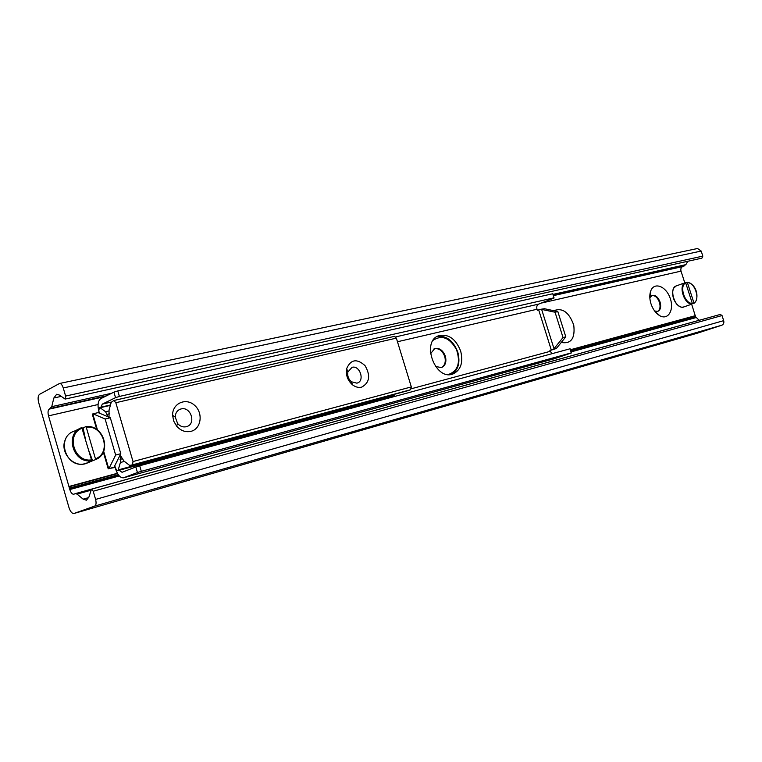 <?xml version="1.0" encoding="UTF-8"?>
<svg xmlns="http://www.w3.org/2000/svg" width="762" height="762" viewBox="0 0 762 762"><rect width="100%" height="100%" fill="white"/><g stroke="black" fill="none" stroke-linecap="round" stroke-linejoin="round"><path stroke-width="1.14" d="M650.967 303.771C649.424 298.685 649.414 294.265 650.91 290.503C654.529 281.664 666.226 286.483 670.169 298.19C674.437 309.801 668.207 320.573 659.768 315.706C655.815 313.353 652.882 309.372 650.967 303.771M654.625 311.001L657.777 311.382C660.559 309.972 661.33 306.876 660.092 302.095C658.13 297.123 655.482 294.894 652.158 295.399L649.834 297.732L650.91 290.503M657.52 311.458C660.006 309.858 660.654 306.81 659.454 302.323C657.587 297.523 655.025 295.265 651.758 295.561M553.784 310.705C562.461 307.438 569.119 312.258 573.748 325.155C575.281 338.366 571.109 344.138 561.242 342.471M433.226 340.233C441.97 334.613 449.751 337.766 456.552 349.691C460.724 362.883 457.952 371.161 448.237 374.542M435.502 366.484L441.484 367.579C445.418 365.684 446.713 361.902 445.37 356.225C442.989 350.253 439.426 347.691 434.692 348.558L430.482 353.844M441.322 367.627C444.913 365.541 446.046 361.817 444.732 356.464C442.389 350.549 438.864 347.986 434.159 348.777M38.719 402.727C37.681 398.469 37.986 395.659 39.605 394.297L59.522 383.486C61.008 383.438 62.255 384.934 63.256 387.963L65.608 396.069L65.132 399.078L59.379 395.059L56.664 394.259L53.845 397.993L51.749 406.66L49.263 409.108C47.939 410.185 47.692 412.433 48.52 415.862L69.818 489.547C70.895 492.766 72.209 494.328 73.762 494.233L75.457 493.595L77.048 494.109L83.144 499.158L86.439 500.205L88.935 497.005L91.469 489.194L93.221 491.233L95.602 499.424C96.45 502.968 96.145 505.187 94.688 506.092L73.952 513.493C72.009 513.626 70.361 511.664 68.999 507.616L38.719 402.727M697.573 333.118L721.862 325.203C723.595 324.402 724.205 322.888 723.681 320.65L722.033 315.554L720.338 314.43L91.469 489.194M702.24 319.459L75.562 493.566M699.154 320.288L695.554 316.744L691.648 304.162M684.781 282.826L681.009 271.12C680.495 268.929 681.066 267.405 682.723 266.538L685.857 264.633L687.819 261.271M65.132 399.078L701.916 258.147L702.831 256.118L701.192 251.05L697.544 248.498L59.522 383.486M361.636 387.144C358.559 387.868 355.53 387.106 352.549 384.848C347.596 380.438 345.634 375.028 346.662 368.589C350.787 359.331 356.921 358.35 365.046 365.646C370.751 375.59 369.618 382.762 361.636 387.144M356.883 383.162L357.254 383.057C365.065 380.848 359.835 365.017 352.063 367.322L347.863 371.999C347.243 375.866 348.425 379.124 351.396 381.772L356.883 383.162M190.948 431.349C185.547 432.492 180.775 430.749 176.622 426.129L173.688 421.053L172.603 415.328C172.25 403.365 185.909 397.297 194.548 405.289C203.444 412.871 201.32 428.882 190.948 431.349M186.261 426.73L186.814 426.568C196.51 423.72 190.71 406.136 181.013 408.965L180.327 409.165C177.051 410.518 175.355 413.156 175.231 417.09L177.641 423.577C180.137 426.349 183.004 427.406 186.261 426.73M408.165 390.601L410.556 389.753L411.328 386.906L396.354 338.128L394.354 336.375L114.014 400.479M109.052 417.233L109.052 410.108L111.204 402.336L113.862 400.498L115.814 402.707L133.017 461.534L132.512 464.849L129.635 465.411L123.93 461.058L120.406 455.447L120.396 462.477L118.205 469.906L117.558 470.706L115.557 468.449L114.767 465.744M99.441 413.166L98.784 410.899L99.365 407.537L100.079 407.737L105.585 411.747L107.994 416.785M117.558 470.706L393.668 395.84L394.849 394.202M460.677 351.092C463.429 362.56 460.829 370.208 452.876 374.018C435.026 381.057 420.662 340.805 439.141 335.585C448.694 333.842 455.867 339.014 460.677 351.092M451.685 374.332C458.372 369.884 460.419 362.502 457.81 352.177C453.333 340.69 446.484 335.442 437.264 336.442M139.694 465.763L135.817 466.963L137.436 472.535L141.322 471.326L139.694 465.763L570.119 348.767L571.29 352.987L555.117 358.502M141.322 471.326L571.414 352.854M135.817 466.963L122.053 472.297L119.129 470.287M555.384 358.435L123.549 477.803C120.329 478.041 117.653 475.031 115.538 468.782L115.243 467.392M123.549 477.803L137.436 472.535M554.06 297.809L119.396 396.45L117.786 390.925L552.774 293.741L553.974 298.075L538.601 304.124C536.934 305.057 536.391 306.762 536.981 309.258L537.296 310.258L540.934 309.258L555.05 312.23L557.832 311.563L544.42 308.715L540.934 309.258M117.786 390.925L113.919 392.135L115.538 397.659L119.396 396.45M115.538 397.659L102.308 404.117L100.965 407.165M556.774 347.996L565.795 336.833L563.032 337.556L553.517 349.272L556.774 347.996M563.032 337.556L555.05 312.23M565.795 336.833L557.832 311.563M92.974 413.814L105.127 418.995L110.309 417.757L98.117 412.613L92.793 413.899L97.469 429.978M110.309 417.757L120.796 453.704L115.653 455.047L108.928 468.582L114.033 467.211L120.796 453.704M114.033 467.211L115.167 467.096M105.127 418.995L115.653 455.047M96.745 429.463L92.421 414.623L92.793 413.899M108.928 468.582L115.148 467.43M98.631 412.823L99.298 412.68M549.945 350.53L556.336 348.51M553.517 349.272L549.888 350.32L551.793 353.749M99.193 412.709L98.955 411.918C97.346 405.232 97.927 400.822 100.727 398.688L113.919 392.135M690.505 304.419L692.277 303.305L685.733 282.978L682.838 283.531M685.581 282.74L687.391 282.578L693.925 302.876L690.572 304.543M88.916 450.933L92.64 460.8L88.716 461.829L91.411 460.705L91.516 459.867L81.791 427.606C64.199 433.378 73.038 463.915 91.411 460.705M82.248 428.015L83.087 427.901L85.287 438.426M83.087 427.901L85.811 426.644L86.258 427.215L95.45 458.838L95.355 459.667L92.64 460.8M85.82 426.644C103.965 424.005 112.509 453.428 95.355 459.667L95.336 459.677C112.452 453.552 103.937 424.043 85.849 426.653M74.038 513.464L697.773 333.061M94.688 506.092L721.862 325.203M95.602 499.424L723.681 320.65M93.221 491.233L722.033 315.554M83.144 499.158L88.754 497.576M77.048 494.109L90.821 490.271M69.818 489.547L119.31 475.955M571.109 351.892L695.973 317.602M69.504 488.461L118.539 475.031M570.871 351.13L695.754 316.925M69.294 488.147L118.32 474.736M570.795 350.891L695.554 316.744M68.923 486.832L117.558 473.564M570.5 349.958L695.306 315.906M68.932 486.499L117.396 473.278M570.433 349.748L695.354 315.678M48.52 415.862L98.069 404.527M541.144 303.124L681.009 271.12M49.263 409.108L104.994 396.564M553.374 295.646L682.723 266.538M50.683 408.375L106.48 395.83M553.288 295.38L684.428 265.89M51.749 406.66L111.719 393.23M552.983 294.399L685.857 264.633M53.845 397.993L61.16 396.392M65.608 396.069L702.831 256.118M63.256 387.963L701.192 251.05M115.814 402.707L396.354 338.128M106.928 414.395L109.576 413.766M105.585 411.747L108.937 410.966M100.079 407.737L110.366 405.355M118.205 469.906L394.449 395.107M120.396 462.477L124.397 461.41M120.063 459.381L122.634 458.695M130.54 465.62L408.327 390.554M132.512 464.849L410.556 389.753M133.017 461.534L411.328 386.906M102.308 404.117L111.3 402.06M395.659 336.89L538.601 304.124M541.63 309.372L554.012 348.739M103.67 451.266L108.737 468.659M114.748 465.792L115.129 467.106M551.269 349.948L538.696 309.924M536.981 309.258L397.469 341.757M411.385 388.734L550.202 351.33M123.787 477.726L555.66 358.35M692.277 303.305C684.857 304.19 678.904 285.645 685.733 282.978M685.228 282.654C678.028 285.398 684.295 304.876 692.058 303.876M683.924 306.895L682.685 307.153C674.608 308.181 668.579 287.846 676.37 285.893L682.361 283.693M687.391 282.578C694.763 281.864 700.63 300.047 693.925 302.876M672.76 291.398C672.294 296.656 673.922 301.161 677.647 304.924M91.516 459.867C73.99 462.829 65.58 433.759 82.306 428.168M88.297 462.591L83.382 464.068C64.884 467.306 56.398 436.531 74.266 431.178L79.153 428.882M86.258 427.215C103.556 424.701 111.785 452.904 95.45 458.838M659.768 315.706L654.768 311.191M430.292 351.301L430.625 353.273M434.064 348.805L434.692 348.558M73.952 513.493L697.668 333.089M75.457 493.595L701.85 319.535M352.549 384.848L351.396 381.772M346.662 368.589L347.863 371.999M176.622 426.129L177.641 423.577M172.603 415.319L175.231 417.081M179.346 409.594L180.337 409.165M113.862 400.498L394.354 336.375M99.365 407.537L110.471 404.974M130.464 465.649L408.251 390.582M108.223 468.878L103.318 452.047M690.029 304.771L683.771 306.953C682.171 307.953 679.799 307 676.646 304.095C672.665 298.323 671.665 293.046 673.627 288.284L676.046 286.017M693.763 303.419C699.211 300.533 698.106 284.426 687.01 282.245M91.802 461.115L86.449 463.363C73.257 468.659 58.645 451.266 65.827 438.693"/></g></svg>
